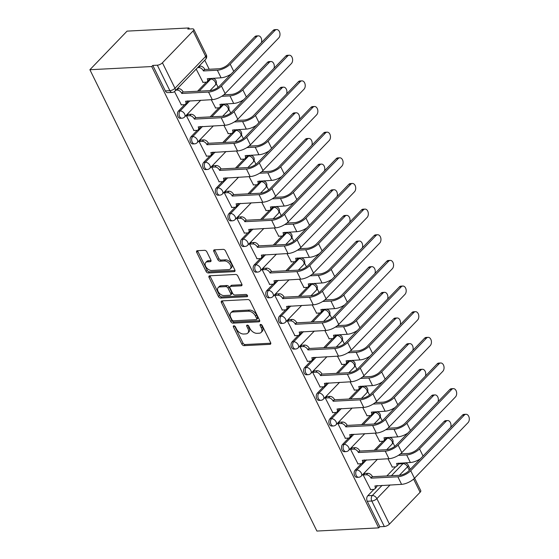 <?xml version="1.0" encoding="UTF-8"?>
<svg xmlns="http://www.w3.org/2000/svg" width="559" height="559" viewBox="0 0 559 559"><rect width="100%" height="100%" fill="white"/><g stroke="black" fill="none" stroke-linecap="round" stroke-linejoin="round"><path stroke-width="0.84" d="M233.872 325.792A1.37 0.852 -136.1 0 0 233.445 325.974A1.37 0.852 -136.1 0 0 233.424 326.973L241.858 344.12A1.956 1.216 -136.1 0 0 244.094 345.658L269.976 344.33A1.956 1.216 -136.1 0 0 270.591 344.071A1.956 1.216 -136.1 0 0 270.619 342.646L262.178 325.499A1.37 0.852 -136.1 0 0 260.62 324.416A1.37 0.852 -136.1 0 0 260.187 324.597A1.37 0.852 -136.1 0 0 260.166 325.597L261.263 327.819A6.261 3.892 -136.1 0 1 261.172 332.402A6.261 3.892 -136.1 0 1 259.201 333.22L257.042 333.332A6.261 3.892 -136.1 0 1 249.901 328.399L248.811 326.183A1.37 0.852 -136.1 0 0 247.246 325.107A1.37 0.852 -136.1 0 0 246.812 325.282A1.37 0.852 -136.1 0 0 246.798 326.288L247.889 328.503A6.261 3.892 -136.1 0 1 247.798 333.087A6.261 3.892 -136.1 0 1 245.827 333.905L243.668 334.016A6.261 3.892 -136.1 0 1 236.527 329.09L235.437 326.868A1.37 0.852 -136.1 0 0 233.872 325.792M206.858 251.857A1.956 1.216 -136.1 0 0 204.622 250.313L197.362 250.691A1.956 1.216 -136.1 0 0 196.747 250.942A1.956 1.216 -136.1 0 0 196.719 252.375L206.089 271.422A1.956 1.216 -136.1 0 0 208.318 272.96L234.2 271.632A1.956 1.216 -136.1 0 0 234.815 271.374A1.956 1.216 -136.1 0 0 234.843 269.941L225.473 250.9A1.956 1.216 -136.1 0 0 223.244 249.363L214.474 249.81A1.956 1.216 -136.1 0 0 213.859 250.069A1.956 1.216 -136.1 0 0 213.831 251.501L217.835 259.649A1.956 1.216 -136.1 0 0 220.071 261.186L224.418 260.962A5.234 3.249 -136.1 0 1 229.707 263.967A5.234 3.249 -136.1 0 1 230.315 268.914A5.234 3.249 -136.1 0 1 228.666 269.599L211.63 270.472A5.234 3.249 -136.1 0 1 206.348 267.475A5.234 3.249 -136.1 0 1 205.733 262.527A5.234 3.249 -136.1 0 1 207.382 261.843L210.219 261.696A1.956 1.216 -136.1 0 0 210.834 261.437A1.956 1.216 -136.1 0 0 210.862 260.005L206.858 251.857M89.894 69.728L151.713 66.549L378.709 527.878L316.897 531.05L89.894 69.728L127.075 31.122L188.893 27.95L189.403 28.991M222.056 300.875A1.956 1.216 -136.1 0 0 221.441 301.133A1.956 1.216 -136.1 0 0 221.413 302.566L230.783 321.607A1.956 1.216 -136.1 0 0 233.012 323.144L258.894 321.816A1.956 1.216 -136.1 0 0 259.516 321.565A1.956 1.216 -136.1 0 0 259.544 320.132L250.173 301.091A1.956 1.216 -136.1 0 0 247.937 299.547L222.056 300.875M218.436 296.515L209.066 277.474A1.956 1.216 -136.1 0 1 209.094 276.041A1.956 1.216 -136.1 0 1 209.709 275.783L235.591 274.455A1.956 1.216 -136.1 0 1 237.82 275.992L241.83 284.147A1.956 1.216 -136.1 0 1 241.802 285.572A1.956 1.216 -136.1 0 1 241.188 285.831L230.692 286.369A1.956 1.216 -136.1 0 0 230.077 286.627A1.956 1.216 -136.1 0 0 230.049 288.06L232.712 293.461A1.956 1.216 -136.1 0 0 234.941 295.005L245.869 294.446A1.37 0.852 -136.1 0 1 247.253 295.229A1.37 0.852 -136.1 0 1 247.413 296.522A1.37 0.852 -136.1 0 1 246.98 296.703L220.665 298.052A1.956 1.216 -136.1 0 1 218.436 296.515L219.519 295.39L210.149 276.349L209.066 277.474M394.801 446.41L392.914 442.574M390.517 437.718L390.287 437.243M382.174 420.759L380.295 416.93M377.898 412.067L377.667 411.592M369.555 395.115L367.675 391.279M365.279 386.423L365.048 385.948M356.935 369.464L355.049 365.635M352.659 360.772L352.429 360.296M344.316 343.82L342.429 339.984M340.04 335.127L339.809 334.652M331.697 318.169L329.81 314.34M327.42 309.476L327.183 309.001M319.077 292.525L317.191 288.696M314.801 283.832L314.563 283.357M306.458 266.874L304.571 263.044M302.181 258.181L301.944 257.706M293.838 241.229L291.952 237.4M289.562 232.537L289.324 232.062M281.219 215.578L279.332 211.749M276.936 206.886L276.705 206.411M268.599 189.934L266.713 186.105M264.316 181.242L264.086 180.767M255.973 164.283L254.093 160.454M251.697 155.591L251.466 155.123M243.354 138.639L241.474 134.81M239.077 129.947L238.847 129.471M230.734 112.995L228.848 109.159M226.458 104.295L226.227 103.827M218.115 87.344L216.228 83.515M213.838 78.651L213.608 78.176M209.213 69.26L204.762 60.204M151.713 66.549L152.796 65.424L157.338 65.193A3.99 1.572 -26.2 0 0 162.431 62.79L193.107 30.941A3.99 1.572 -26.2 0 0 193.756 29.334A3.99 1.572 -26.2 0 0 192.345 28.844L187.803 29.075L188.893 27.95M378.709 527.878L379.799 526.753L367.256 501.269A3.99 2.704 -92.9 0 1 367.808 495.728L373.929 489.37M376.689 486.505L377.577 485.582M386.842 475.961L395.611 466.863M398.371 463.998L403.025 463.649A3.99 2.704 -92.9 0 1 404.436 462.95L399.895 463.187A3.99 2.704 87.1 0 0 398.483 463.879M390.084 484.939L376.892 498.635L389.434 524.118L420.109 492.269L413.618 479.084M389.434 524.118A3.99 1.572 153.8 0 1 384.333 526.515L371.798 501.032A3.99 2.704 -92.9 0 1 372.35 495.498L382.118 485.352M379.799 526.753L384.333 526.515M414.596 478.141L420.759 490.655A3.99 1.572 153.8 0 1 420.109 492.269M364.88 473.466L363.161 474.968L370.631 489.565M352.254 447.822L350.542 449.324L358.012 463.914M375.313 433.106L379.694 441.407M339.634 422.171L337.916 423.673L345.392 438.27M362.693 407.462L367.074 415.763M327.015 396.527L325.296 398.029L332.773 412.619M350.074 381.818L354.455 390.112M314.396 370.876L312.677 372.378L320.153 386.975M337.454 356.167L341.828 364.468M301.776 345.231L300.057 346.734L307.534 361.331M324.835 330.523L329.209 338.817M289.157 319.58L287.438 321.083L294.914 335.679M312.215 304.872L316.59 313.173M276.537 293.936L274.818 295.438L282.295 310.035M299.596 279.227L303.97 287.522M263.918 268.285L262.199 269.787L269.676 284.384M286.977 253.576L291.351 261.878M251.298 242.641L249.58 244.143L257.056 258.74M274.357 227.932L278.731 236.226M238.679 216.99L236.96 218.492L244.43 233.089M261.738 202.281L266.112 210.582M226.053 191.346L224.341 192.848L231.81 207.445M249.111 176.637L253.493 184.931M213.433 165.702L211.721 167.197L219.191 181.794M236.492 150.986L240.873 159.287M200.814 140.05L199.095 141.553L206.571 156.15M223.873 125.342L228.254 133.643M188.194 114.406L186.475 115.902L193.952 130.499M211.253 99.691L215.634 107.992M174.499 91.564L181.333 104.854M196.195 69.092L203.008 82.348M178.503 111.017L180.117 110.934A3.99 2.704 -92.9 0 0 179.201 115.468A3.99 2.704 -92.9 0 0 181.941 118.208L180.326 118.291A3.99 2.704 87.1 0 1 177.587 115.552A3.99 2.704 87.1 0 1 178.503 111.017L184.631 104.659M187.391 101.794L188.278 100.872M197.544 91.25L206.306 82.152M209.066 79.287L210.792 79.085A3.99 2.704 -92.9 0 1 212.203 78.393L210.596 78.477A3.99 2.704 87.1 0 0 209.178 79.168M191.122 136.669L192.736 136.585A3.99 2.704 -92.9 0 0 191.821 141.113A3.99 2.704 -92.9 0 0 194.56 143.852L192.946 143.936A3.99 2.704 87.1 0 1 190.207 141.196A3.99 2.704 87.1 0 1 191.122 136.669L197.25 130.303M200.01 127.438L200.898 126.523M210.163 116.901L218.925 107.796M221.685 104.931L223.411 104.736A3.99 2.704 -92.9 0 1 224.823 104.037L223.216 104.121A3.99 2.704 87.1 0 0 221.797 104.819M203.742 162.313L205.356 162.229A3.99 2.704 -92.9 0 0 204.44 166.764A3.99 2.704 -92.9 0 0 207.179 169.503L205.565 169.58A3.99 2.704 87.1 0 1 202.833 166.848A3.99 2.704 87.1 0 1 203.742 162.313L209.87 155.954M212.63 153.089L213.517 152.167M222.782 142.545L231.552 133.447M234.312 130.582L236.031 130.38A3.99 2.704 -92.9 0 1 237.442 129.688L235.835 129.772A3.99 2.704 87.1 0 0 234.417 130.464M216.368 187.957L217.975 187.88A3.99 2.704 -92.9 0 0 217.06 192.408A3.99 2.704 -92.9 0 0 219.799 195.147L218.185 195.231A3.99 2.704 87.1 0 1 215.453 192.492A3.99 2.704 87.1 0 1 216.368 187.957L222.489 181.598M225.249 178.733L226.136 177.818M235.402 168.196L244.171 159.091M246.931 156.227L248.65 156.031A3.99 2.704 -92.9 0 1 250.062 155.332L248.455 155.416A3.99 2.704 87.1 0 0 247.043 156.108M228.987 213.608L230.594 213.524A3.99 2.704 -92.9 0 0 229.679 218.059A3.99 2.704 -92.9 0 0 232.418 220.798L230.804 220.875A3.99 2.704 87.1 0 1 228.072 218.143A3.99 2.704 87.1 0 1 228.987 213.608L235.108 207.249M237.868 204.384L238.756 203.462M248.021 193.84L256.791 184.743M259.551 181.871L261.27 181.675A3.99 2.704 -92.9 0 1 262.688 180.983L261.074 181.067A3.99 2.704 87.1 0 0 259.662 181.759M241.607 239.252L243.214 239.175A3.99 2.704 -92.9 0 0 242.299 243.703A3.99 2.704 -92.9 0 0 245.038 246.442L243.431 246.526A3.99 2.704 87.1 0 1 240.691 243.787A3.99 2.704 87.1 0 1 241.607 239.252L247.728 232.893M250.488 230.028L251.375 229.106M260.641 219.491L269.41 210.387M272.17 207.522L273.889 207.326A3.99 2.704 -92.9 0 1 275.308 206.627L273.693 206.711A3.99 2.704 87.1 0 0 272.282 207.403M254.226 264.903L255.833 264.819A3.99 2.704 -92.9 0 0 254.925 269.354A3.99 2.704 -92.9 0 0 257.657 272.093L256.05 272.17A3.99 2.704 87.1 0 1 253.311 269.431A3.99 2.704 87.1 0 1 254.226 264.903L260.347 258.544M263.107 255.68L263.995 254.757M273.26 245.135L282.029 236.038M284.79 233.166L286.508 232.97A3.99 2.704 -92.9 0 1 287.927 232.278L286.313 232.362A3.99 2.704 87.1 0 0 284.901 233.054M266.846 290.547L268.46 290.47A3.99 2.704 -92.9 0 0 267.544 294.998A3.99 2.704 -92.9 0 0 270.276 297.737L268.669 297.821A3.99 2.704 87.1 0 1 265.93 295.082A3.99 2.704 87.1 0 1 266.846 290.547L272.974 284.189M275.734 281.324L276.614 280.401M285.88 270.787L294.649 261.682M297.409 258.817L299.135 258.621A3.99 2.704 -92.9 0 1 300.546 257.923L298.932 258.006A3.99 2.704 87.1 0 0 297.521 258.698M279.465 316.198L281.079 316.114A3.99 2.704 -92.9 0 0 280.164 320.649A3.99 2.704 -92.9 0 0 282.896 323.382L281.289 323.465A3.99 2.704 87.1 0 1 278.55 320.726A3.99 2.704 87.1 0 1 279.465 316.198L285.593 309.84M288.353 306.975L289.234 306.053M298.499 296.431L307.268 287.326M310.028 284.461L311.754 284.265A3.99 2.704 -92.9 0 1 313.166 283.574L311.552 283.651A3.99 2.704 87.1 0 0 310.14 284.349M292.084 341.842L293.699 341.759A3.99 2.704 -92.9 0 0 292.783 346.294A3.99 2.704 -92.9 0 0 295.522 349.033L293.908 349.116A3.99 2.704 87.1 0 1 291.169 346.377A3.99 2.704 87.1 0 1 292.084 341.842L298.213 335.484M300.973 332.619L301.86 331.697M311.125 322.082L319.888 312.977M322.648 310.112L324.374 309.91A3.99 2.704 -92.9 0 1 325.785 309.218L324.171 309.302A3.99 2.704 87.1 0 0 322.76 309.993M304.704 367.494L306.318 367.41A3.99 2.704 -92.9 0 0 305.403 371.945A3.99 2.704 -92.9 0 0 308.142 374.677L306.528 374.761A3.99 2.704 87.1 0 1 303.789 372.021A3.99 2.704 87.1 0 1 304.704 367.494L310.832 361.135M313.592 358.27L314.479 357.348M323.745 347.726L332.507 338.621M335.267 335.756L336.993 335.561A3.99 2.704 -92.9 0 1 338.405 334.869L336.798 334.946A3.99 2.704 87.1 0 0 335.379 335.645M317.323 393.138L318.937 393.054A3.99 2.704 -92.9 0 0 318.022 397.589A3.99 2.704 -92.9 0 0 320.761 400.328L319.147 400.412A3.99 2.704 87.1 0 1 316.408 397.673A3.99 2.704 87.1 0 1 317.323 393.138L323.451 386.779M326.211 383.914L327.099 382.992M336.364 373.377L345.127 364.272M347.887 361.407L349.613 361.205A3.99 2.704 -92.9 0 1 351.024 360.513L349.417 360.597A3.99 2.704 87.1 0 0 347.998 361.289M329.943 418.789L331.557 418.705A3.99 2.704 -92.9 0 0 330.642 423.24A3.99 2.704 -92.9 0 0 333.381 425.972L331.767 426.056A3.99 2.704 87.1 0 1 329.027 423.317A3.99 2.704 87.1 0 1 329.943 418.789L336.071 412.43M338.831 409.558L339.718 408.643M348.984 399.021L357.753 389.916M360.513 387.052L362.232 386.856A3.99 2.704 -92.9 0 1 363.643 386.164L362.036 386.241A3.99 2.704 87.1 0 0 360.618 386.94M342.569 444.433L344.176 444.349A3.99 2.704 -92.9 0 0 343.261 448.884A3.99 2.704 -92.9 0 0 346 451.623L344.386 451.707A3.99 2.704 87.1 0 1 341.654 448.968A3.99 2.704 87.1 0 1 342.569 444.433L348.69 438.074M351.45 435.209L352.338 434.287M361.603 424.672L370.372 415.568M373.132 412.703L374.851 412.5A3.99 2.704 -92.9 0 1 376.263 411.808L374.656 411.892A3.99 2.704 87.1 0 0 373.244 412.584M355.189 470.084L356.796 470A3.99 2.704 -92.9 0 0 355.88 474.528A3.99 2.704 -92.9 0 0 358.619 477.267L357.005 477.351A3.99 2.704 87.1 0 1 354.273 474.612A3.99 2.704 87.1 0 1 355.189 470.084L361.31 463.725M364.07 460.854L364.957 459.938M374.223 450.316L382.992 441.212M385.752 438.347L387.471 438.151A3.99 2.704 -92.9 0 1 388.889 437.452L387.275 437.536A3.99 2.704 87.1 0 0 385.864 438.235M387.939 458.757L392.313 467.058M152.796 65.424L165.338 90.907A3.99 2.704 87.1 0 0 167.707 92.64L172.249 92.41A3.99 2.704 -92.9 0 1 169.873 90.677L157.338 65.193M247.798 333.087L248.881 331.962A6.261 3.892 -136.1 0 0 248.972 327.378L247.889 328.503M247.944 325.289L248.972 327.378M261.172 332.402L262.255 331.277A6.261 3.892 -136.1 0 0 262.346 326.694L261.263 327.819M261.319 324.604L262.346 326.694M234.57 325.974L242.941 342.995A1.956 1.216 -136.1 0 0 245.177 344.533L270.808 343.219M222.307 300.861A1.956 1.216 -136.1 0 0 222.496 301.441L231.866 320.482A1.956 1.216 -136.1 0 0 234.102 322.019L259.725 320.705M231.922 319.727A1.37 0.852 -136.1 0 0 233.487 320.81L256.204 319.643A1.37 0.852 -136.1 0 0 256.637 319.462A1.37 0.852 -136.1 0 0 256.651 318.462L255.505 316.121A6.261 3.892 -136.1 0 0 248.364 311.188L232.83 311.992A6.261 3.892 -136.1 0 0 230.86 312.809A6.261 3.892 -136.1 0 0 230.769 317.386L231.922 319.727M256.637 319.462L257.72 318.337A1.37 0.852 -136.1 0 0 257.741 317.33L256.651 318.462M230.86 312.809L231.943 311.684A6.261 3.892 -136.1 0 1 233.914 310.86L249.447 310.063A6.261 3.892 -136.1 0 1 256.588 314.997L257.741 317.33M209.96 275.769A1.956 1.216 -136.1 0 0 210.149 276.349M242.019 284.72L231.775 285.244A1.956 1.216 -136.1 0 0 231.16 285.502L230.077 286.627M247.469 295.606L221.748 296.927L220.665 298.052M219.799 286.928A5.234 3.249 -136.1 0 0 218.157 287.612A5.234 3.249 -136.1 0 0 218.765 292.56A5.234 3.249 -136.1 0 0 224.047 295.564L230.049 295.257A1.956 1.216 -136.1 0 0 230.664 294.998A1.956 1.216 -136.1 0 0 230.699 293.566L228.037 288.164A1.956 1.216 -136.1 0 0 225.801 286.62L219.799 286.928L220.882 285.803A5.234 3.249 -136.1 0 0 219.24 286.488L218.157 287.612M230.664 294.998L231.754 293.873A1.956 1.216 -136.1 0 0 231.782 292.441L230.699 293.566M220.882 285.803L226.891 285.495A1.956 1.216 -136.1 0 1 229.12 287.033L231.782 292.441M219.519 295.39A1.956 1.216 -136.1 0 0 221.748 296.927M205.733 262.527L206.816 261.402A5.234 3.249 -136.1 0 1 208.465 260.711L211.05 260.578M230.315 268.914L231.398 267.789A5.234 3.249 -136.1 0 0 230.79 262.842A5.234 3.249 -136.1 0 0 225.501 259.837L224.418 260.962M214.726 249.796A1.956 1.216 -136.1 0 0 214.915 250.376L218.925 258.524A1.956 1.216 -136.1 0 0 221.154 260.061L225.501 259.837M197.613 250.677A1.956 1.216 -136.1 0 0 197.802 251.25L207.172 270.29A1.956 1.216 -136.1 0 0 209.401 271.835L235.032 270.521M450.652 427.397A4.584 3.109 87.1 0 0 450.47 422.765A4.584 3.109 87.1 0 0 447.647 420.564A4.584 3.109 87.1 0 0 446.019 421.36L444.119 421.458A4.584 3.109 -92.9 0 1 445.74 420.661L447.647 420.564M392.027 467.072L395.262 466.905A3.99 2.474 -136.1 0 0 396.52 466.381A3.99 2.474 -136.1 0 0 396.576 463.467L410.369 462.503A10.069 3.969 -26.2 0 0 420.508 458.701M398.378 455.368L406.645 454.942A10.069 3.969 -26.2 0 0 419.523 448.877L446.019 421.36M444.119 421.458L417.615 448.975A7.477 2.949 153.8 0 1 408.056 453.482L400.489 453.866M398.357 463.125A3.99 2.474 43.9 0 1 397.924 464.92L396.52 466.381M370.351 489.579L373.587 489.411A3.99 2.474 -136.1 0 0 374.837 488.894A3.99 2.474 -136.1 0 0 374.893 485.974L401.579 484.353A10.069 3.969 -26.2 0 0 414.45 478.287L468.051 422.639A4.584 3.109 87.1 0 0 469.106 417.426A4.584 3.109 87.1 0 0 465.954 414.275A4.584 3.109 87.1 0 0 464.333 415.071L462.426 415.169A4.584 3.109 -92.9 0 1 464.054 414.373L465.954 414.275M364.594 473.48L367.794 473.319A3.99 2.474 43.9 0 1 372.343 476.457L371.05 478.162L397.861 476.792A10.069 3.969 -26.2 0 0 410.732 470.727L464.333 415.071M462.426 415.169L408.825 470.825A7.477 2.949 153.8 0 1 399.273 475.325L372.462 476.701M376.682 485.631A3.99 2.474 43.9 0 1 376.249 487.427L374.837 488.894M371.05 478.162L370.931 477.917A3.99 2.474 -136.1 0 0 366.383 474.78L367.794 473.319M363.182 474.947L366.383 474.78M438.032 401.753A4.584 3.109 87.1 0 0 437.851 397.121A4.584 3.109 87.1 0 0 435.028 394.92A4.584 3.109 87.1 0 0 433.4 395.716L431.499 395.814A4.584 3.109 -92.9 0 1 433.12 395.017L435.028 394.92M379.407 441.421L382.642 441.261A3.99 2.474 -136.1 0 0 383.893 440.737A3.99 2.474 -136.1 0 0 383.956 437.816L397.749 436.858A10.069 3.969 -26.2 0 0 407.888 433.05M385.759 429.717L394.025 429.298A10.069 3.969 -26.2 0 0 406.896 423.233L433.4 395.716M431.499 395.814L404.995 423.331A7.477 2.949 153.8 0 1 395.437 427.831L387.869 428.222M385.738 437.473A3.99 2.474 43.9 0 1 385.305 439.269L383.893 440.737M425.413 376.102A4.584 3.109 87.1 0 0 425.231 371.469A4.584 3.109 87.1 0 0 422.408 369.268A4.584 3.109 87.1 0 0 420.78 370.065L418.88 370.163A4.584 3.109 -92.9 0 1 420.501 369.366L422.408 369.268M366.788 415.777L370.023 415.61A3.99 2.474 -136.1 0 0 371.274 415.085A3.99 2.474 -136.1 0 0 371.337 412.172L385.13 411.207A10.069 3.969 -26.2 0 0 395.262 407.406M373.132 404.073L381.406 403.647A10.069 3.969 -26.2 0 0 394.277 397.582L420.78 370.065M418.88 370.163L392.376 397.68A7.477 2.949 153.8 0 1 382.817 402.187L375.25 402.571M373.119 411.829A3.99 2.474 43.9 0 1 372.685 413.625L371.274 415.085M357.725 463.928L360.967 463.767A3.99 2.474 -136.1 0 0 362.218 463.243A3.99 2.474 -136.1 0 0 362.274 460.33L388.959 458.701A10.069 3.969 -26.2 0 0 401.83 452.643L455.431 396.988A4.584 3.109 87.1 0 0 456.486 391.775A4.584 3.109 87.1 0 0 453.335 388.631A4.584 3.109 87.1 0 0 451.714 389.427L449.806 389.525A4.584 3.109 -92.9 0 1 451.434 388.729L453.335 388.631M351.974 447.836L355.175 447.668A3.99 2.474 43.9 0 1 359.723 450.806L358.431 452.517L385.242 451.141A10.069 3.969 -26.2 0 0 398.113 445.076L451.714 389.427M449.806 389.525L396.205 445.174A7.477 2.949 153.8 0 1 386.646 449.681L359.842 451.057M364.056 459.98A3.99 2.474 43.9 0 1 363.629 461.783L362.218 463.243M358.431 452.517L358.312 452.273A3.99 2.474 -136.1 0 0 353.763 449.136L355.175 447.668M350.563 449.296L353.763 449.136M345.106 438.284L348.341 438.116A3.99 2.474 -136.1 0 0 349.599 437.599A3.99 2.474 -136.1 0 0 349.654 434.678L376.34 433.057A10.069 3.969 -26.2 0 0 389.211 426.992L442.812 371.344A4.584 3.109 87.1 0 0 443.867 366.131A4.584 3.109 87.1 0 0 440.716 362.98A4.584 3.109 87.1 0 0 439.094 363.776L437.187 363.874A4.584 3.109 -92.9 0 1 438.815 363.077L440.716 362.98M339.348 422.185L342.555 422.024A3.99 2.474 43.9 0 1 347.104 425.161L345.811 426.873L372.622 425.497A10.069 3.969 -26.2 0 0 385.493 419.432L439.094 363.776M437.187 363.874L383.586 419.529A7.477 2.949 153.8 0 1 374.027 424.029L347.223 425.406M351.436 434.336A3.99 2.474 43.9 0 1 351.01 436.132L349.599 437.599M345.811 426.873L345.693 426.622A3.99 2.474 -136.1 0 0 341.144 423.484L342.555 422.024M337.943 423.652L341.144 423.484M412.787 350.458A4.584 3.109 87.1 0 0 412.612 345.825A4.584 3.109 87.1 0 0 409.789 343.624A4.584 3.109 87.1 0 0 408.161 344.421L406.253 344.519A4.584 3.109 -92.9 0 1 407.881 343.722L409.789 343.624M354.168 390.126L357.404 389.965A3.99 2.474 -136.1 0 0 358.654 389.441A3.99 2.474 -136.1 0 0 358.717 386.521L372.511 385.563A10.069 3.969 -26.2 0 0 382.642 381.755M360.513 378.422L368.786 378.003A10.069 3.969 -26.2 0 0 381.657 371.938L408.161 344.421M406.253 344.519L379.757 372.035A7.477 2.949 153.8 0 1 370.198 376.535L362.63 376.927M360.499 386.178A3.99 2.474 43.9 0 1 360.066 387.974L358.654 389.441M400.167 324.807A4.584 3.109 87.1 0 0 399.992 320.174A4.584 3.109 87.1 0 0 397.169 317.973A4.584 3.109 87.1 0 0 395.541 318.777L393.634 318.868A4.584 3.109 -92.9 0 1 395.262 318.071L397.169 317.973M341.549 364.482L344.784 364.314A3.99 2.474 -136.1 0 0 346.035 363.79A3.99 2.474 -136.1 0 0 346.091 360.876L359.891 359.912A10.069 3.969 -26.2 0 0 370.023 356.111M347.894 352.778L356.167 352.352A10.069 3.969 -26.2 0 0 369.038 346.287L395.541 318.777M393.634 318.868L367.137 346.384A7.477 2.949 153.8 0 1 357.578 350.891L350.004 351.276M347.88 360.534A3.99 2.474 43.9 0 1 347.446 362.33L346.035 363.79M387.548 299.163A4.584 3.109 87.1 0 0 387.373 294.53A4.584 3.109 87.1 0 0 384.543 292.329A4.584 3.109 87.1 0 0 382.922 293.126L381.014 293.223A4.584 3.109 -92.9 0 1 382.642 292.427L384.543 292.329M328.93 338.831L332.165 338.67A3.99 2.474 -136.1 0 0 333.416 338.146A3.99 2.474 -136.1 0 0 333.471 335.232L347.272 334.268A10.069 3.969 -26.2 0 0 357.404 330.46M335.274 327.127L343.547 326.708A10.069 3.969 -26.2 0 0 356.418 320.642L382.922 293.126M381.014 293.223L354.518 320.74A7.477 2.949 153.8 0 1 344.959 325.24L337.384 325.631M335.26 334.883A3.99 2.474 43.9 0 1 334.827 336.686L333.416 338.146M332.486 412.64L335.721 412.472A3.99 2.474 -136.1 0 0 336.979 411.948A3.99 2.474 -136.1 0 0 337.035 409.034L363.72 407.406A10.069 3.969 -26.2 0 0 376.591 401.348L430.192 345.693A4.584 3.109 87.1 0 0 431.248 340.48A4.584 3.109 87.1 0 0 428.096 337.336A4.584 3.109 87.1 0 0 426.468 338.132L424.567 338.23A4.584 3.109 -92.9 0 1 426.196 337.433L428.096 337.336M326.729 396.541L329.936 396.373A3.99 2.474 43.9 0 1 334.478 399.51L333.192 401.222L360.003 399.846A10.069 3.969 -26.2 0 0 372.874 393.781L426.468 338.132M424.567 338.23L370.966 393.878A7.477 2.949 153.8 0 1 361.407 398.385L334.603 399.762M338.817 408.685A3.99 2.474 43.9 0 1 338.384 410.488L336.979 411.948M333.192 401.222L333.073 400.978A3.99 2.474 -136.1 0 0 328.524 397.84L329.936 396.373M325.324 398.001L328.524 397.84M319.867 386.989L323.102 386.821A3.99 2.474 -136.1 0 0 324.36 386.304A3.99 2.474 -136.1 0 0 324.416 383.383L351.101 381.762A10.069 3.969 -26.2 0 0 363.972 375.697L417.573 320.048A4.584 3.109 87.1 0 0 418.628 314.836A4.584 3.109 87.1 0 0 415.477 311.684A4.584 3.109 87.1 0 0 413.849 312.481L411.948 312.579A4.584 3.109 -92.9 0 1 413.569 311.782L415.477 311.684M314.109 370.89L317.316 370.729A3.99 2.474 43.9 0 1 321.858 373.866L320.573 375.578L347.377 374.202A10.069 3.969 -26.2 0 0 360.255 368.136L413.849 312.481M411.948 312.579L358.347 368.234A7.477 2.949 153.8 0 1 348.788 372.734L321.984 374.111M326.197 383.041A3.99 2.474 43.9 0 1 325.764 384.837L324.36 386.304M320.573 375.578L320.454 375.327A3.99 2.474 -136.1 0 0 315.905 372.189L317.316 370.729M312.705 372.357L315.905 372.189M307.247 361.345L310.483 361.177A3.99 2.474 -136.1 0 0 311.74 360.653A3.99 2.474 -136.1 0 0 311.796 357.739L338.481 356.111A10.069 3.969 -26.2 0 0 351.352 350.053L404.954 294.397A4.584 3.109 87.1 0 0 406.002 289.185A4.584 3.109 87.1 0 0 402.857 286.04A4.584 3.109 87.1 0 0 401.229 286.837L399.329 286.935A4.584 3.109 -92.9 0 1 400.95 286.138L402.857 286.04M301.49 345.245L304.69 345.078A3.99 2.474 43.9 0 1 309.239 348.215L307.953 349.927L334.757 348.55A10.069 3.969 -26.2 0 0 347.628 342.485L401.229 286.837M399.329 286.935L345.728 342.583A7.477 2.949 153.8 0 1 336.169 347.09L309.365 348.467M313.578 357.39A3.99 2.474 43.9 0 1 313.145 359.192L311.74 360.653M307.953 349.927L307.834 349.682A3.99 2.474 -136.1 0 0 303.285 346.545L304.69 345.078M300.078 346.706L303.285 346.545M374.928 273.519A4.584 3.109 87.1 0 0 374.754 268.879A4.584 3.109 87.1 0 0 371.924 266.678A4.584 3.109 87.1 0 0 370.303 267.481L368.395 267.579A4.584 3.109 -92.9 0 1 370.023 266.776L371.924 266.678M316.303 313.187L319.545 313.019A3.99 2.474 -136.1 0 0 320.796 312.495A3.99 2.474 -136.1 0 0 320.852 309.581L334.645 308.624A10.069 3.969 -26.2 0 0 344.784 304.816M322.655 301.483L330.928 301.056A10.069 3.969 -26.2 0 0 343.799 294.991L370.303 267.481M368.395 267.579L341.891 295.089A7.477 2.949 153.8 0 1 332.339 299.596L324.765 299.98M322.634 309.239A3.99 2.474 43.9 0 1 322.208 311.035L320.796 312.495M294.628 335.693L297.863 335.526A3.99 2.474 -136.1 0 0 299.121 335.009A3.99 2.474 -136.1 0 0 299.177 332.088L325.862 330.467A10.069 3.969 -26.2 0 0 338.733 324.402L392.334 268.753A4.584 3.109 87.1 0 0 393.382 263.541A4.584 3.109 87.1 0 0 390.238 260.389A4.584 3.109 87.1 0 0 388.61 261.193L386.709 261.291A4.584 3.109 -92.9 0 1 388.33 260.487L390.238 260.389M288.87 319.594L292.071 319.434A3.99 2.474 43.9 0 1 296.619 322.571L295.334 324.283L322.138 322.906A10.069 3.969 -26.2 0 0 335.009 316.841L388.61 261.193M386.709 261.291L333.108 316.939A7.477 2.949 153.8 0 1 323.549 321.439L296.745 322.816M300.959 331.746A3.99 2.474 43.9 0 1 300.525 333.541L299.121 335.009M295.334 324.283L295.208 324.031A3.99 2.474 -136.1 0 0 290.666 320.894L292.071 319.434M287.459 321.062L290.666 320.894M362.309 247.868A4.584 3.109 87.1 0 0 362.134 243.235A4.584 3.109 87.1 0 0 359.304 241.034A4.584 3.109 87.1 0 0 357.683 241.83L355.776 241.928A4.584 3.109 -92.9 0 1 357.404 241.132L359.304 241.034M303.684 287.536L306.919 287.375A3.99 2.474 -136.1 0 0 308.177 286.851A3.99 2.474 -136.1 0 0 308.233 283.937L322.026 282.973A10.069 3.969 -26.2 0 0 332.165 279.165M310.035 275.832L318.309 275.412A10.069 3.969 -26.2 0 0 331.18 269.347L357.683 241.83M355.776 241.928L329.272 269.445A7.477 2.949 153.8 0 1 319.713 273.945L312.146 274.336M310.014 283.588A3.99 2.474 43.9 0 1 309.588 285.39L308.177 286.851M282.009 310.049L285.244 309.882A3.99 2.474 -136.1 0 0 286.494 309.358A3.99 2.474 -136.1 0 0 286.557 306.444L313.243 304.823A10.069 3.969 -26.2 0 0 326.114 298.758L379.715 243.102A4.584 3.109 87.1 0 0 380.763 237.889A4.584 3.109 87.1 0 0 377.618 234.745A4.584 3.109 87.1 0 0 375.99 235.542L374.09 235.639A4.584 3.109 -92.9 0 1 375.711 234.843L377.618 234.745M276.251 293.95L279.451 293.782A3.99 2.474 43.9 0 1 284 296.927L282.714 298.632L309.518 297.255A10.069 3.969 -26.2 0 0 322.389 291.197L375.99 235.542M374.09 235.639L320.489 291.295A7.477 2.949 153.8 0 1 310.93 295.795L284.119 297.171M288.339 306.101A3.99 2.474 43.9 0 1 287.906 307.897L286.494 309.358M282.714 298.632L282.588 298.387A3.99 2.474 -136.1 0 0 278.047 295.25L279.451 293.782M274.839 295.411L278.047 295.25M349.689 222.223A4.584 3.109 87.1 0 0 349.515 217.591A4.584 3.109 87.1 0 0 346.685 215.383A4.584 3.109 87.1 0 0 345.064 216.186L343.156 216.284A4.584 3.109 -92.9 0 1 344.784 215.481L346.685 215.383M291.064 261.892L294.3 261.724A3.99 2.474 -136.1 0 0 295.557 261.2A3.99 2.474 -136.1 0 0 295.613 258.286L309.406 257.329A10.069 3.969 -26.2 0 0 319.545 253.52M297.416 250.187L305.689 249.761A10.069 3.969 -26.2 0 0 318.56 243.703L345.064 216.186M343.156 216.284L316.653 243.801A7.477 2.949 153.8 0 1 307.094 248.301L299.526 248.685M297.395 257.944A3.99 2.474 43.9 0 1 296.962 259.739L295.557 261.2M269.389 284.398L272.624 284.231A3.99 2.474 -136.1 0 0 273.875 283.713A3.99 2.474 -136.1 0 0 273.938 280.793L300.623 279.172A10.069 3.969 -26.2 0 0 313.494 273.106L367.095 217.458A4.584 3.109 87.1 0 0 368.143 212.245A4.584 3.109 87.1 0 0 364.999 209.094A4.584 3.109 87.1 0 0 363.371 209.898L361.463 209.995A4.584 3.109 -92.9 0 1 363.091 209.192L364.999 209.094M263.631 268.306L266.832 268.138A3.99 2.474 43.9 0 1 271.381 271.276L270.095 272.988L296.899 271.611A10.069 3.969 -26.2 0 0 309.77 265.546L363.371 209.898M361.463 209.995L307.869 265.644A7.477 2.949 153.8 0 1 298.31 270.144L271.499 271.52M275.72 280.45A3.99 2.474 43.9 0 1 275.287 282.246L273.875 283.713M270.095 272.988L269.969 272.736A3.99 2.474 -136.1 0 0 265.42 269.599L266.832 268.138M262.22 269.766L265.42 269.599M337.07 196.572A4.584 3.109 87.1 0 0 336.895 191.94A4.584 3.109 87.1 0 0 334.065 189.739A4.584 3.109 87.1 0 0 332.437 190.535L330.537 190.633A4.584 3.109 -92.9 0 1 332.165 189.836L334.065 189.739M278.445 236.24L281.68 236.08A3.99 2.474 -136.1 0 0 282.938 235.556A3.99 2.474 -136.1 0 0 282.994 232.642L296.787 231.678A10.069 3.969 -26.2 0 0 306.926 227.869M284.797 224.543L293.07 224.117A10.069 3.969 -26.2 0 0 305.941 218.052L332.437 190.535M330.537 190.633L304.033 218.15A7.477 2.949 153.8 0 1 294.474 222.65L286.907 223.041M284.776 232.292A3.99 2.474 43.9 0 1 284.342 234.095L282.938 235.556M256.77 258.754L260.005 258.586A3.99 2.474 -136.1 0 0 261.256 258.062A3.99 2.474 -136.1 0 0 261.312 255.149L288.004 253.527A10.069 3.969 -26.2 0 0 300.875 247.462L354.469 191.807A4.584 3.109 87.1 0 0 355.524 186.601A4.584 3.109 87.1 0 0 352.38 183.45A4.584 3.109 87.1 0 0 350.752 184.246L348.844 184.344A4.584 3.109 -92.9 0 1 350.472 183.548L352.38 183.45M251.012 242.655L254.212 242.494A3.99 2.474 43.9 0 1 258.761 245.632L257.475 247.337L284.279 245.96A10.069 3.969 -26.2 0 0 297.15 239.902L350.752 184.246M348.844 184.344L295.243 240A7.477 2.949 153.8 0 1 285.691 244.5L258.88 245.876M263.1 254.806A3.99 2.474 43.9 0 1 262.667 256.602L261.256 258.062M257.475 247.337L257.35 247.092A3.99 2.474 -136.1 0 0 252.801 243.955L254.212 242.494M249.6 244.115L252.801 243.955M324.451 170.928A4.584 3.109 87.1 0 0 324.269 166.296A4.584 3.109 87.1 0 0 321.446 164.087A4.584 3.109 87.1 0 0 319.818 164.891L317.917 164.989A4.584 3.109 -92.9 0 1 319.538 164.185L321.446 164.087M265.825 210.596L269.061 210.429A3.99 2.474 -136.1 0 0 270.318 209.911A3.99 2.474 -136.1 0 0 270.374 206.991L284.168 206.033A10.069 3.969 -26.2 0 0 294.307 202.225M272.177 198.892L280.45 198.466A10.069 3.969 -26.2 0 0 293.321 192.408L319.818 164.891M317.917 164.989L291.414 192.506A7.477 2.949 153.8 0 1 281.855 197.006L274.287 197.397M272.156 206.648A3.99 2.474 43.9 0 1 271.723 208.444L270.318 209.911M244.15 233.103L247.385 232.935A3.99 2.474 -136.1 0 0 248.636 232.418A3.99 2.474 -136.1 0 0 248.692 229.497L275.377 227.876A10.069 3.969 -26.2 0 0 288.248 221.811L341.849 166.163A4.584 3.109 87.1 0 0 342.905 160.95A4.584 3.109 87.1 0 0 339.753 157.799A4.584 3.109 87.1 0 0 338.132 158.602L336.225 158.7A4.584 3.109 -92.9 0 1 337.853 157.897L339.753 157.799M238.393 217.011L241.593 216.843A3.99 2.474 43.9 0 1 246.142 219.98L244.849 221.692L271.66 220.316A10.069 3.969 -26.2 0 0 284.531 214.251L338.132 158.602M336.225 158.7L282.623 214.349A7.477 2.949 153.8 0 1 273.072 218.848L246.26 220.225M250.481 229.155A3.99 2.474 43.9 0 1 250.048 230.951L248.636 232.418M244.849 221.692L244.73 221.441A3.99 2.474 -136.1 0 0 240.181 218.303L241.593 216.843M236.981 218.471L240.181 218.303M311.831 145.277A4.584 3.109 87.1 0 0 311.649 140.644A4.584 3.109 87.1 0 0 308.827 138.443A4.584 3.109 87.1 0 0 307.198 139.24L305.298 139.338A4.584 3.109 -92.9 0 1 306.919 138.541L308.827 138.443M253.206 184.952L256.441 184.784A3.99 2.474 -136.1 0 0 257.699 184.26A3.99 2.474 -136.1 0 0 257.755 181.347L271.548 180.382A10.069 3.969 -26.2 0 0 281.687 176.574M259.558 173.248L267.824 172.822A10.069 3.969 -26.2 0 0 280.695 166.757L307.198 139.24M305.298 139.338L278.794 166.855A7.477 2.949 153.8 0 1 269.235 171.354L261.668 171.746M259.537 180.997A3.99 2.474 43.9 0 1 259.103 182.8L257.699 184.26M231.524 207.459L234.766 207.291A3.99 2.474 -136.1 0 0 236.017 206.767A3.99 2.474 -136.1 0 0 236.073 203.853L262.758 202.232A10.069 3.969 -26.2 0 0 275.629 196.167L329.23 140.512A4.584 3.109 87.1 0 0 330.285 135.306A4.584 3.109 87.1 0 0 327.134 132.155A4.584 3.109 87.1 0 0 325.513 132.951L323.605 133.049A4.584 3.109 -92.9 0 1 325.233 132.252L327.134 132.155M225.773 191.36L228.973 191.199A3.99 2.474 43.9 0 1 233.522 194.336L232.23 196.041L259.041 194.665A10.069 3.969 -26.2 0 0 271.912 188.607L325.513 132.951M323.605 133.049L270.004 188.704A7.477 2.949 153.8 0 1 260.445 193.204L233.641 194.581M237.861 203.511A3.99 2.474 43.9 0 1 237.428 205.307L236.017 206.767M232.23 196.041L232.111 195.797A3.99 2.474 -136.1 0 0 227.562 192.659L228.973 191.199M224.362 192.82L227.562 192.659M299.212 119.633A4.584 3.109 87.1 0 0 299.03 115A4.584 3.109 87.1 0 0 296.207 112.792A4.584 3.109 87.1 0 0 294.579 113.596L292.678 113.694A4.584 3.109 -92.9 0 1 294.3 112.89L296.207 112.792M240.587 159.301L243.822 159.133A3.99 2.474 -136.1 0 0 245.073 158.616A3.99 2.474 -136.1 0 0 245.135 155.695L258.929 154.738A10.069 3.969 -26.2 0 0 269.061 150.93M246.931 147.597L255.204 147.171A10.069 3.969 -26.2 0 0 268.075 141.113L294.579 113.596M292.678 113.694L266.175 141.21A7.477 2.949 153.8 0 1 256.616 145.71L249.048 146.102M246.917 155.353A3.99 2.474 43.9 0 1 246.484 157.149L245.073 158.616M218.904 181.808L222.14 181.647A3.99 2.474 -136.1 0 0 223.397 181.123A3.99 2.474 -136.1 0 0 223.453 178.202L250.139 176.581A10.069 3.969 -26.2 0 0 263.01 170.516L316.611 114.868A4.584 3.109 87.1 0 0 317.666 109.655A4.584 3.109 87.1 0 0 314.514 106.503A4.584 3.109 87.1 0 0 312.893 107.307L310.986 107.405A4.584 3.109 -92.9 0 1 312.614 106.601L314.514 106.503M213.147 165.716L216.354 165.548A3.99 2.474 43.9 0 1 220.903 168.685L219.61 170.397L246.421 169.021A10.069 3.969 -26.2 0 0 259.292 162.955L312.893 107.307M310.986 107.405L257.385 163.053A7.477 2.949 153.8 0 1 247.826 167.553L221.022 168.93M225.235 177.86A3.99 2.474 43.9 0 1 224.809 179.656L223.397 181.123M219.61 170.397L219.491 170.153A3.99 2.474 -136.1 0 0 214.942 167.008L216.354 165.548M211.742 167.176L214.942 167.008M286.585 93.982A4.584 3.109 87.1 0 0 286.411 89.349A4.584 3.109 87.1 0 0 283.588 87.148A4.584 3.109 87.1 0 0 281.96 87.945L280.059 88.043A4.584 3.109 -92.9 0 1 281.68 87.246L283.588 87.148M227.967 133.657L231.202 133.489A3.99 2.474 -136.1 0 0 232.453 132.965A3.99 2.474 -136.1 0 0 232.516 130.051L246.309 129.087A10.069 3.969 -26.2 0 0 256.441 125.279M234.312 121.953L242.585 121.527A10.069 3.969 -26.2 0 0 255.456 115.461L281.96 87.945M280.059 88.043L253.555 115.559A7.477 2.949 153.8 0 1 243.997 120.066L236.429 120.451M234.298 129.702A3.99 2.474 43.9 0 1 233.865 131.505L232.453 132.965M206.285 156.164L209.52 155.996A3.99 2.474 -136.1 0 0 210.778 155.472A3.99 2.474 -136.1 0 0 210.834 152.558L237.519 150.937A10.069 3.969 -26.2 0 0 250.39 144.872L303.991 89.223A4.584 3.109 87.1 0 0 305.046 84.011A4.584 3.109 87.1 0 0 301.895 80.859A4.584 3.109 87.1 0 0 300.267 81.656L298.366 81.754A4.584 3.109 -92.9 0 1 299.994 80.957L301.895 80.859M200.527 140.064L203.735 139.904A3.99 2.474 43.9 0 1 208.276 143.041L206.991 144.746L233.802 143.37A10.069 3.969 -26.2 0 0 246.673 137.311L300.267 81.656M298.366 81.754L244.765 137.409A7.477 2.949 153.8 0 1 235.206 141.909L208.402 143.286M212.616 152.216A3.99 2.474 43.9 0 1 212.189 154.011L210.778 155.472M206.991 144.746L206.872 144.501A3.99 2.474 -136.1 0 0 202.323 141.364L203.735 139.904M199.123 141.532L202.323 141.364M273.966 68.338A4.584 3.109 87.1 0 0 273.791 63.705A4.584 3.109 87.1 0 0 270.968 61.504A4.584 3.109 87.1 0 0 269.34 62.301L267.433 62.398A4.584 3.109 -92.9 0 1 269.061 61.602L270.968 61.504M215.348 108.006L218.583 107.838A3.99 2.474 -136.1 0 0 219.834 107.321A3.99 2.474 -136.1 0 0 219.89 104.4L233.69 103.443A10.069 3.969 -26.2 0 0 243.822 99.635M221.692 96.302L229.966 95.875A10.069 3.969 -26.2 0 0 242.837 89.817L269.34 62.301M267.433 62.398L240.936 89.915A7.477 2.949 153.8 0 1 231.377 94.415L223.81 94.806M221.678 104.058A3.99 2.474 43.9 0 1 221.245 105.854L219.834 107.321M193.666 130.513L196.901 130.352A3.99 2.474 -136.1 0 0 198.159 129.828A3.99 2.474 -136.1 0 0 198.214 126.907L224.9 125.286A10.069 3.969 -26.2 0 0 237.771 119.228L291.372 63.572A4.584 3.109 87.1 0 0 292.427 58.36A4.584 3.109 87.1 0 0 289.276 55.215A4.584 3.109 87.1 0 0 287.647 56.012L285.747 56.11A4.584 3.109 -92.9 0 1 287.375 55.313L289.276 55.215M187.908 114.42L191.115 114.253A3.99 2.474 43.9 0 1 195.657 117.39L194.371 119.102L221.175 117.725A10.069 3.969 -26.2 0 0 234.053 111.66L287.647 56.012M285.747 56.11L232.146 111.758A7.477 2.949 153.8 0 1 222.587 116.265L195.783 117.635M199.996 126.565A3.99 2.474 43.9 0 1 199.563 128.36L198.159 129.828M194.371 119.102L194.252 118.857A3.99 2.474 -136.1 0 0 189.704 115.72L191.115 114.253M186.503 115.881L189.704 115.72M261.346 42.687A4.584 3.109 87.1 0 0 261.172 38.054A4.584 3.109 87.1 0 0 258.342 35.853A4.584 3.109 87.1 0 0 256.721 36.649L254.813 36.747A4.584 3.109 -92.9 0 1 256.441 35.951L258.342 35.853M202.728 82.362L205.964 82.194A3.99 2.474 -136.1 0 0 207.214 81.67A3.99 2.474 -136.1 0 0 207.27 78.756L221.071 77.792A10.069 3.969 -26.2 0 0 231.202 73.991M199.025 66.158L200.171 66.095A3.99 2.474 43.9 0 1 204.72 69.232L203.427 70.944L217.346 70.231A10.069 3.969 -26.2 0 0 230.217 64.166L256.721 36.649M203.427 70.944L203.308 70.7A3.99 2.474 -136.1 0 0 198.759 67.562L197.62 67.618M254.813 36.747L228.317 64.264A7.477 2.949 153.8 0 1 218.758 68.771L204.839 69.484M209.059 78.407A3.99 2.474 43.9 0 1 208.626 80.21L207.214 81.67M181.046 104.868L184.281 104.701A3.99 2.474 -136.1 0 0 185.539 104.177A3.99 2.474 -136.1 0 0 185.595 101.263L212.28 99.642A10.069 3.969 -26.2 0 0 225.151 93.577L278.752 37.928A4.584 3.109 87.1 0 0 279.8 32.715A4.584 3.109 87.1 0 0 276.656 29.564A4.584 3.109 87.1 0 0 275.028 30.361L273.127 30.459A4.584 3.109 -92.9 0 1 274.748 29.662L276.656 29.564M177.35 88.664L178.489 88.608A3.99 2.474 43.9 0 1 183.038 91.746L181.752 93.451L208.556 92.074A10.069 3.969 -26.2 0 0 221.427 86.016L275.028 30.361M273.127 30.459L219.526 86.114A7.477 2.949 153.8 0 1 209.967 90.614L183.163 91.99M187.377 100.92A3.99 2.474 43.9 0 1 186.944 102.716L185.539 104.177M181.752 93.451L181.633 93.206A3.99 2.474 -136.1 0 0 177.084 90.069L178.489 88.608M175.938 90.125L177.084 90.069M234.445 325.911L233.424 326.973M261.186 324.541L260.166 325.597M247.819 325.226L246.798 326.288M162.431 62.79L174.974 88.273L205.649 56.424L193.107 30.941M367.808 495.728L372.35 495.498A3.99 2.474 -136.1 0 1 376.892 498.635A3.99 1.572 153.8 0 1 371.798 501.032L367.256 501.269M391.384 475.73L403.025 463.649A3.99 2.474 -136.1 0 1 407.567 466.786L399.35 475.325M409.314 470.322L407.567 466.786A3.99 1.572 -26.2 0 0 408.217 465.172A3.99 3.99 0 0 0 404.436 462.95M181.941 118.208A3.99 3.99 0 0 0 184.603 116.992A3.99 2.474 43.9 0 0 184.666 114.071A3.99 2.474 43.9 0 0 180.117 110.934L189.885 100.788M199.151 91.173L210.792 79.085A3.99 2.474 43.9 0 1 215.341 82.222A3.99 2.474 -136.1 0 1 215.278 85.143A3.99 3.99 0 0 0 212.203 78.393M194.56 143.852A3.99 3.99 0 0 0 197.229 142.636A3.99 2.474 43.9 0 0 197.285 139.722A3.99 2.474 43.9 0 0 192.736 136.585L202.505 126.439M211.77 116.817L223.411 104.736A3.99 2.474 43.9 0 1 227.96 107.873A3.99 2.474 -136.1 0 1 227.904 110.787A3.99 3.99 0 0 0 224.823 104.037M207.179 169.503A3.99 3.99 0 0 0 209.849 168.287A3.99 2.474 43.9 0 0 209.904 165.366A3.99 2.474 43.9 0 0 205.356 162.229L215.131 152.083M224.397 142.461L236.031 130.38A3.99 2.474 43.9 0 1 240.58 133.517A3.99 2.474 -136.1 0 1 240.524 136.438A3.99 3.99 0 0 0 237.442 129.688M219.799 195.147A3.99 3.99 0 0 0 222.468 193.931A3.99 2.474 43.9 0 0 222.524 191.017A3.99 2.474 43.9 0 0 217.975 187.88L227.751 177.734M237.016 168.112L248.65 156.031A3.99 2.474 43.9 0 1 253.199 159.168A3.99 2.474 -136.1 0 1 253.143 162.082A3.99 3.99 0 0 0 250.062 155.332M232.418 220.798A3.99 3.99 0 0 0 235.087 219.582A3.99 2.474 43.9 0 0 235.143 216.661A3.99 2.474 43.9 0 0 230.594 213.524L240.37 203.378M249.635 193.756L261.27 181.675A3.99 2.474 43.9 0 1 265.818 184.812A3.99 2.474 -136.1 0 1 265.763 187.733A3.99 3.99 0 0 0 262.688 180.983M245.038 246.442A3.99 3.99 0 0 0 247.707 245.226A3.99 2.474 43.9 0 0 247.763 242.313A3.99 2.474 43.9 0 0 243.214 239.175L252.989 229.029M262.255 219.407L273.889 207.326A3.99 2.474 43.9 0 1 278.438 210.463A3.99 2.474 -136.1 0 1 278.382 213.377A3.99 3.99 0 0 0 275.308 206.627M257.657 272.093A3.99 3.99 0 0 0 260.326 270.87A3.99 2.474 43.9 0 0 260.382 267.957A3.99 2.474 43.9 0 0 255.833 264.819L265.609 254.673M274.874 245.052L286.508 232.97A3.99 2.474 43.9 0 1 291.057 236.108A3.99 2.474 -136.1 0 1 291.001 239.021A3.99 3.99 0 0 0 287.927 232.278M270.276 297.737A3.99 3.99 0 0 0 272.946 296.522A3.99 2.474 43.9 0 0 273.002 293.608A3.99 2.474 43.9 0 0 268.46 290.47L278.228 280.325M287.494 270.703L299.135 258.621A3.99 2.474 43.9 0 1 303.677 261.759A3.99 2.474 -136.1 0 1 303.621 264.673A3.99 3.99 0 0 0 300.546 257.923M282.896 323.382A3.99 3.99 0 0 0 285.565 322.166A3.99 2.474 43.9 0 0 285.628 319.252A3.99 2.474 43.9 0 0 281.079 316.114L290.848 305.969M300.113 296.347L311.754 284.265A3.99 2.474 43.9 0 1 316.303 287.403A3.99 2.474 -136.1 0 1 316.24 290.317A3.99 3.99 0 0 0 313.166 283.574M295.522 349.033A3.99 3.99 0 0 0 298.185 347.817A3.99 2.474 43.9 0 0 298.247 344.903A3.99 2.474 43.9 0 0 293.699 341.759L303.467 331.62M312.733 321.998L324.374 309.91A3.99 2.474 43.9 0 1 328.923 313.047A3.99 2.474 -136.1 0 1 328.86 315.968A3.99 3.99 0 0 0 325.785 309.218M308.142 374.677A3.99 3.99 0 0 0 310.804 373.461A3.99 2.474 43.9 0 0 310.867 370.547A3.99 2.474 43.9 0 0 306.318 367.41L316.087 357.264M325.352 347.642L336.993 335.561A3.99 2.474 43.9 0 1 341.542 338.698A3.99 2.474 -136.1 0 1 341.479 341.612A3.99 3.99 0 0 0 338.405 334.869M320.761 400.328A3.99 3.99 0 0 0 323.43 399.112A3.99 2.474 43.9 0 0 323.486 396.191A3.99 2.474 43.9 0 0 318.937 393.054L328.706 382.908M337.971 373.293L349.613 361.205A3.99 2.474 43.9 0 1 354.161 364.342A3.99 2.474 -136.1 0 1 354.106 367.263A3.99 3.99 0 0 0 351.024 360.513M333.381 425.972A3.99 3.99 0 0 0 336.05 424.756A3.99 2.474 43.9 0 0 336.106 421.842A3.99 2.474 43.9 0 0 331.557 418.705L341.325 408.559M350.591 398.937L362.232 386.856A3.99 2.474 43.9 0 1 366.781 389.993A3.99 2.474 -136.1 0 1 366.725 392.907A3.99 3.99 0 0 0 363.643 386.164M346 451.623A3.99 3.99 0 0 0 348.669 450.407A3.99 2.474 43.9 0 0 348.725 447.486A3.99 2.474 43.9 0 0 344.176 444.349L353.952 434.203M363.217 424.588L374.851 412.5A3.99 2.474 43.9 0 1 379.4 415.637A3.99 2.474 -136.1 0 1 379.344 418.558A3.99 3.99 0 0 0 376.263 411.808M358.619 477.267A3.99 3.99 0 0 0 361.289 476.051A3.99 2.474 43.9 0 0 361.345 473.138A3.99 2.474 43.9 0 0 356.796 470L366.571 459.854M375.837 450.233L387.471 438.151A3.99 2.474 43.9 0 1 392.02 441.289A3.99 2.474 -136.1 0 1 391.964 444.202A3.99 3.99 0 0 0 388.889 437.452M165.338 90.907L169.873 90.677A3.99 1.572 153.8 0 0 174.974 88.273A3.99 2.474 43.9 0 1 174.918 91.194L205.593 59.345A3.99 3.99 0 0 0 206.299 54.817L193.756 29.334M206.299 54.817A3.99 1.572 -26.2 0 1 205.649 56.424A3.99 2.474 43.9 0 1 205.593 59.345M270.822 343.45L269.976 344.33M245.177 344.533L244.094 345.658M242.941 342.995L241.858 344.12M259.746 320.936L258.894 321.816M234.102 322.019L233.012 323.144M231.866 320.482L230.783 321.607M222.496 301.441L221.413 302.566M256.588 314.997L255.505 316.121M249.447 310.063L248.364 311.188M233.914 310.86L232.83 311.992M242.04 284.95L241.188 285.831M231.775 285.244L230.692 286.369M247.574 296.088L246.98 296.703M229.12 287.033L228.037 288.164M226.891 285.495L225.801 286.62M211.071 260.815L210.219 261.696M208.465 260.711L207.382 261.843M221.154 260.061L220.071 261.186M218.925 258.524L217.835 259.649M214.915 250.376L213.831 251.501M235.053 270.752L234.2 271.632M209.401 271.835L208.318 272.96M207.172 270.29L206.089 271.422M197.802 251.25L196.719 252.375M410.369 462.503L406.645 454.942M423.051 456.053L419.523 448.877M397.861 476.792L401.579 484.353M370.931 477.917L372.343 476.457M410.732 470.727L414.45 478.287M397.749 436.858L394.025 429.298M410.432 430.409L406.896 423.233M385.13 411.207L381.406 403.647M397.812 404.758L394.277 397.582M385.242 451.141L388.959 458.701M358.312 452.273L359.723 450.806M398.113 445.076L401.83 452.643M372.622 425.497L376.34 433.057M345.693 426.622L347.104 425.161M385.493 419.432L389.211 426.992M372.511 385.563L368.786 378.003M385.193 379.114L381.657 371.938M359.891 359.912L356.167 352.352M372.574 353.463L369.038 346.287M347.272 334.268L343.547 326.708M359.947 327.819L356.418 320.642M360.003 399.846L363.72 407.406M333.073 400.978L334.478 399.51M372.874 393.781L376.591 401.348M347.377 374.202L351.101 381.762M320.454 375.327L321.858 373.866M360.255 368.136L363.972 375.697M334.757 348.55L338.481 356.111M307.834 349.682L309.239 348.215M347.628 342.485L351.352 350.053M334.645 308.624L330.928 301.056M347.328 302.174L343.799 294.991M322.138 322.906L325.862 330.467M295.208 324.031L296.619 322.571M335.009 316.841L338.733 324.402M322.026 282.973L318.309 275.412M334.708 276.523L331.18 269.347M309.518 297.255L313.243 304.823M282.588 298.387L284 296.927M322.389 291.197L326.114 298.758M309.406 257.329L305.689 249.761M322.089 250.879L318.56 243.703M296.899 271.611L300.623 279.172M269.969 272.736L271.381 271.276M309.77 265.546L313.494 273.106M296.787 231.678L293.07 224.117M309.469 225.228L305.941 218.052M284.279 245.96L288.004 253.527M257.35 247.092L258.761 245.632M297.15 239.902L300.875 247.462M284.168 206.033L280.45 198.466M296.85 199.584L293.321 192.408M271.66 220.316L275.377 227.876M244.73 221.441L246.142 219.98M284.531 214.251L288.248 221.811M271.548 180.382L267.824 172.822M284.231 173.933L280.695 166.757M259.041 194.665L262.758 202.232M232.111 195.797L233.522 194.336M271.912 188.607L275.629 196.167M258.929 154.738L255.204 147.171M271.611 148.289L268.075 141.113M246.421 169.021L250.139 176.581M219.491 170.153L220.903 168.685M259.292 162.955L263.01 170.516M246.309 129.087L242.585 121.527M258.992 122.638L255.456 115.461M233.802 143.37L237.519 150.937M206.872 144.501L208.276 143.041M246.673 137.311L250.39 144.872M233.69 103.443L229.966 95.875M246.372 96.993L242.837 89.817M221.175 117.725L224.9 125.286M194.252 118.857L195.657 117.39M234.053 111.66L237.771 119.228M221.071 77.792L217.346 70.231M200.171 66.095L198.759 67.562M204.72 69.232L203.308 70.7M233.746 71.342L230.217 64.166M208.556 92.074L212.28 99.642M181.633 93.206L183.038 91.746M221.427 86.016L225.151 93.577M391.964 444.202L386.695 449.674M377.43 459.295L361.289 476.051M379.344 418.558L374.076 424.029M364.803 433.651L348.669 450.407M366.725 392.907L361.449 398.378M352.184 408L336.05 424.756M354.106 367.263L348.83 372.734M339.565 382.356L323.43 399.112M341.479 341.612L336.211 347.083M326.945 356.705L310.804 373.461M328.86 315.968L323.591 321.439M314.326 331.061L298.185 347.817M316.24 290.317L310.972 295.795M301.706 305.41L285.565 322.166M303.621 264.673L298.352 270.144M289.087 279.766L272.946 296.522M291.001 239.021L285.733 244.5M276.467 254.114L260.326 270.87M278.382 213.377L273.113 218.848M263.848 228.47L247.707 245.226M265.763 187.733L260.494 193.204M251.229 202.819L235.087 219.582M253.143 162.082L247.875 167.553M238.609 177.175L222.468 193.931M240.524 136.438L235.248 141.909M225.983 151.524L209.849 168.287M227.904 110.787L222.629 116.258M213.363 125.88L197.229 142.636M215.278 85.143L210.009 90.614M200.744 100.236L184.603 116.992M172.249 92.41A3.99 3.99 0 0 0 174.918 91.194M410.264 469.329L408.217 465.172"/></g></svg>

